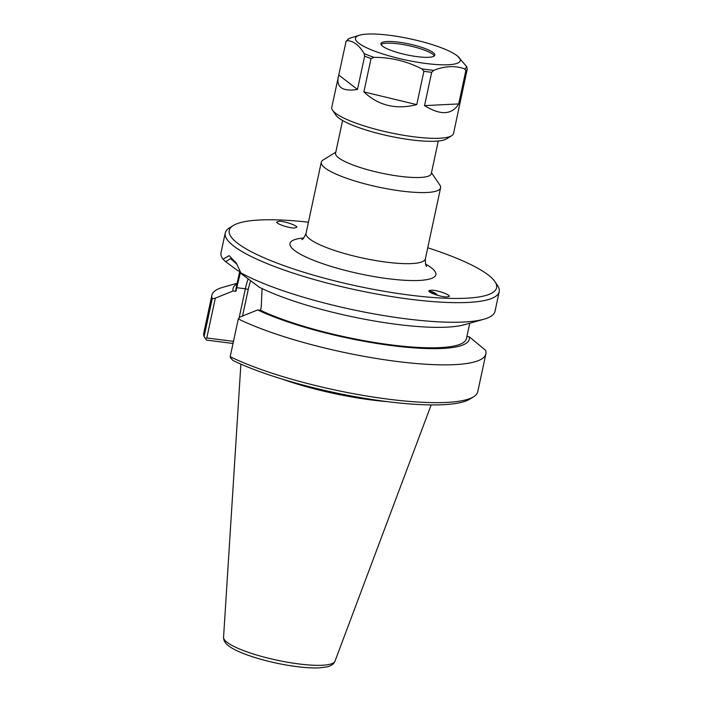 <?xml version="1.0" encoding="UTF-8"?>
<svg xmlns="http://www.w3.org/2000/svg" width="703" height="703" viewBox="0 0 703 703"><rect width="100%" height="100%" fill="white"/><g stroke="black" fill="none" stroke-linecap="round" stroke-linejoin="round"><path stroke-width="1.05" d="M434.946 294.46A7.338 4.517 45.8 0 0 431.405 292.975M437.6 295.313A9.121 5.615 45.8 0 0 429.199 291.499M431.51 290.146C437.705 290.163 451.212 295.084 449.076 296.552L446.625 296.982C440.43 296.974 426.923 292.053 429.058 290.585L431.51 290.146M294.311 228.062C288.819 228.044 276.762 224.002 276.622 222.13L279.205 221.225C284.697 221.243 296.754 225.294 296.894 227.166L294.311 228.062M342.589 120.494L335.577 153.201A48.929 9.868 12.1 0 0 381.351 173.105A48.929 9.868 12.1 0 0 431.264 173.711L438.277 141.004M335.788 152.191L323.09 160.029A61.012 12.303 12.1 0 0 321.28 162.235A61.012 12.303 12.1 0 0 378.363 187.06A61.012 12.303 12.1 0 0 440.596 187.815A61.012 12.303 12.1 0 0 439.85 185.065L431.475 172.71M427.74 247.772A136.707 27.575 -167.9 0 1 494.912 281.595A136.707 27.575 -167.9 0 1 357.133 286.068A136.707 27.575 -167.9 0 1 233.291 225.514A136.707 27.575 -167.9 0 1 308.432 222.192M233.484 341.359L206.779 337.976L205.364 338.538L206.603 340.111L233.036 343.477M206.779 337.976L215.32 298.134L233.088 290.989L235.9 291.35L240.382 272.65M239.846 271.086L238.045 270.857L225.742 261.753L230.522 258.546L237.016 264.354M233.291 225.514L229.38 227.93A140.099 28.252 12.1 0 0 225.232 232.983L221.032 252.562A140.099 28.252 12.1 0 0 222.974 259.205L229.16 255.664L236.322 263.071L241.234 273.687L259.152 287.132A120.828 24.368 -167.9 0 0 367.968 319.865A120.828 24.368 -167.9 0 0 464.288 324.751L483.884 319.224A140.099 28.252 12.1 0 0 495.009 311.297L499.209 291.719A140.099 28.252 12.1 0 0 497.487 285.4L494.912 281.595M262.07 288.555L261.261 306.64L260.479 310.295L257.667 309.935L239.899 317.079L238.299 318.916A140.099 28.252 -167.9 0 0 388.706 360.349A140.099 28.252 -167.9 0 0 485.87 353.908A140.099 28.252 -167.9 0 0 485.562 350.287L469.252 336.781L466.906 336.482M485.87 353.908L477.768 391.703A140.099 28.252 -167.9 0 1 473.62 396.764L469.709 399.172A136.707 27.575 12.1 0 1 366.254 398.583A136.707 27.575 12.1 0 1 233.106 360.542L230.602 357.994L230.197 356.702L238.299 318.916M225.232 232.983A140.099 28.252 12.1 0 0 356.298 289.979A140.099 28.252 12.1 0 0 499.209 291.719M240.347 272.597A140.099 28.252 12.1 0 0 367.001 312.589A140.099 28.252 12.1 0 0 483.884 319.224M222.974 259.205L225.742 261.753M215.32 298.134L212.209 298.801L204.107 336.588A140.099 28.252 -167.9 0 1 203.791 332.967L211.893 295.172A140.099 28.252 -167.9 0 1 223.018 287.255L237.157 283.265M212.209 298.801A140.099 28.252 -167.9 0 1 211.893 295.172M204.107 336.588L205.364 338.538M473.62 396.764A140.099 28.252 -167.9 0 1 366.808 396.026A140.099 28.252 -167.9 0 1 230.197 356.702M387.617 401.668A98.859 19.939 -167.9 0 1 281.938 379.014M235.9 291.35A117.902 23.779 -167.9 0 1 235.892 289.17L239.767 271.077M233.088 290.989A120.828 24.368 -167.9 0 1 237.008 283.959M469.252 336.781A120.828 24.368 -167.9 0 1 392.432 345.691A120.828 24.368 -167.9 0 1 257.667 309.935M469.745 323.213L466.449 338.6A117.902 23.779 -167.9 0 1 386.553 344.277A117.902 23.779 -167.9 0 1 260.479 310.295M435.798 294.75A7.786 4.789 45.8 0 0 435.183 294.285A7.786 4.789 45.8 0 0 432.714 292.966A7.786 4.789 45.8 0 0 430.623 292.553M457.609 56.135L466.722 66.636L467.223 69.166L453.54 133.465A62.277 12.557 -167.9 0 1 451.695 135.714A62.277 12.557 -167.9 0 1 390.016 132.691A62.277 12.557 -167.9 0 1 332.519 110.169A62.277 12.557 -167.9 0 1 331.754 107.357L346.096 41.24L349.338 38.366L359.743 35.15A53.569 10.8 -167.9 0 1 389.576 35.308A53.569 10.8 -167.9 0 1 457.609 56.135A53.569 10.8 -167.9 0 1 405.605 59.975A53.569 10.8 -167.9 0 1 359.743 35.15M465.843 70.608L458.699 103.93C451.924 114.949 440.535 115.512 424.533 105.617L431.677 72.304L433.716 70.37C444.841 65.977 455.131 65.467 464.595 68.85L465.843 70.608A62.277 12.557 -167.9 0 0 467.223 69.166M423.9 71.311L416.756 104.633C396.035 109.861 378.416 105.626 363.89 91.9L371.026 58.577L373.97 57.347C390.727 57.295 406.659 61.135 421.756 68.859L423.9 71.311A62.277 12.557 -167.9 0 0 431.677 72.304M345.92 41.732L347.22 40.581C353.688 41.038 359.321 45.387 364.128 53.613L364.629 56.152L357.484 89.474C342.809 91.645 336.394 87.523 338.24 77.102M357.484 89.474L338.776 75.054M416.756 104.633L363.89 91.9M458.699 103.93L424.533 105.617M451.695 135.714L446.563 138.878A57.831 11.661 -167.9 0 1 389.286 136.074A57.831 11.661 -167.9 0 1 335.902 115.16L332.519 110.169M381.044 44.526A27.575 5.562 -167.9 0 1 398.091 43.814A27.575 5.562 -167.9 0 1 434.34 55.95M398.452 42.145A27.575 5.562 -167.9 0 1 434.832 55.185A27.575 5.562 -167.9 0 1 406.703 54.843A27.575 5.562 -167.9 0 1 380.903 43.63A27.575 5.562 -167.9 0 1 398.452 42.145M426.703 266.305C425.763 266.147 425.315 263.678 425.35 258.915A61.012 12.303 -167.9 0 1 363.117 258.15A61.012 12.303 -167.9 0 1 306.042 233.334C304.118 237.702 302.694 239.767 301.78 239.521M303.714 237.966A74.571 15.035 12.1 0 0 312.598 259.908A74.571 15.035 12.1 0 0 408.469 280.462A74.571 15.035 12.1 0 0 425.579 264.091M233.247 342.493L232.535 343.398M242.561 316.007L248.203 289.654A2.258 0.457 12.1 0 0 245.365 288.792L239.108 317.993M248.203 289.654A33.726 12.856 97.2 0 1 250.672 280.769M248.15 278.88A35.985 13.717 -82.8 0 0 245.365 288.792L236.691 287.694M223.563 637.34C223.519 640.512 225.18 643.333 228.545 645.785C238.379 653.597 267.254 662.384 292.817 666.075C303.371 667.604 312.273 668.202 319.522 667.85L326.948 666.892C331.078 666.005 333.749 664.115 334.971 661.224A56.996 11.494 -167.9 0 1 276.929 660.179A56.996 11.494 -167.9 0 1 223.563 637.34L240.883 364.119M371.026 58.577A62.277 12.557 -167.9 0 1 364.629 56.152M466.722 66.636A61.161 12.338 -167.9 0 1 464.595 68.85M433.716 70.37A61.161 12.338 -167.9 0 1 421.756 68.859M373.97 57.347A61.161 12.338 -167.9 0 1 364.128 53.613M347.22 40.581A61.161 12.338 -167.9 0 1 349.338 38.366M425.35 258.915L440.596 187.815M306.042 233.334L321.28 162.235M334.971 661.224L431.176 404.91"/></g></svg>
